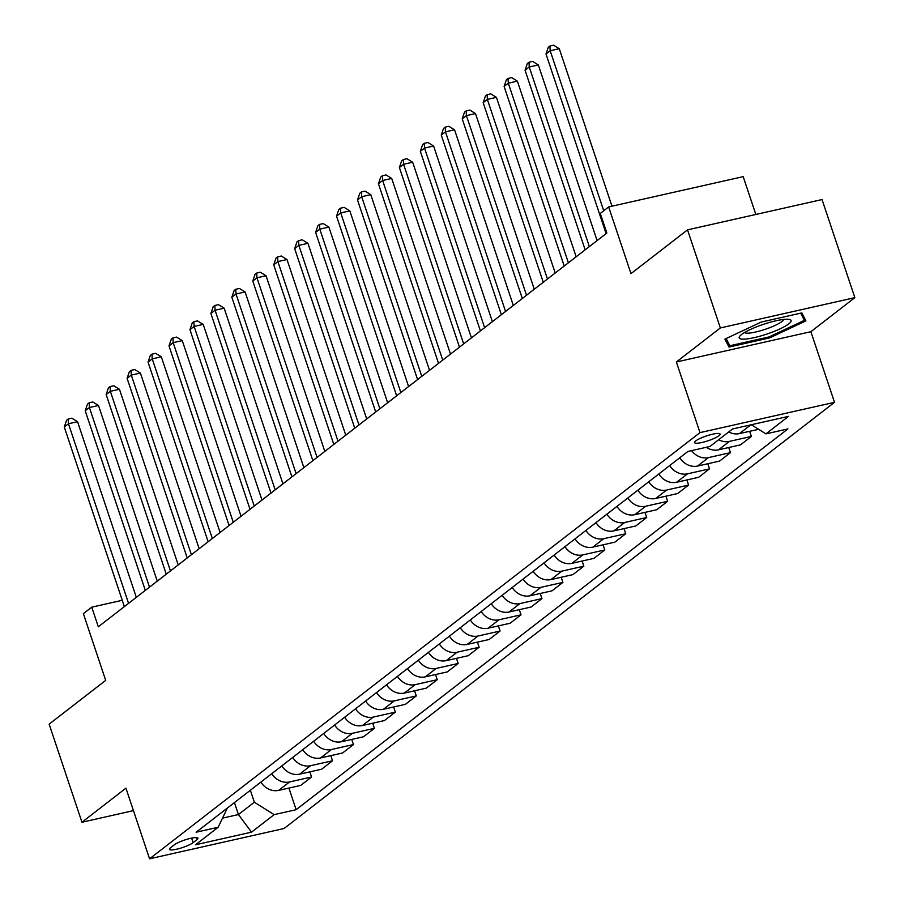 <?xml version="1.0" encoding="UTF-8"?>
<svg xmlns="http://www.w3.org/2000/svg" width="904" height="904" viewBox="0 0 904 904"><rect width="100%" height="100%" fill="white"/><g stroke="black" fill="none" stroke-linecap="round" stroke-linejoin="round"><path stroke-width="1.36" d="M695.684 440.949A13.481 2.542 161.5 0 0 694.532 442.61A13.481 2.542 161.5 0 0 704.962 441.717A13.481 2.542 161.5 0 0 718.951 435.717A13.481 2.542 161.5 0 0 720.092 434.056A13.481 2.542 161.5 0 0 709.663 434.948A13.481 2.542 161.5 0 0 695.684 440.949M755.834 214.474L743.178 176.642L608.663 206.937L600.279 213.423L606.844 233.04L98.31 626.788L91.745 607.172L83.371 613.658L105.689 680.362L49.144 724.149L81.959 822.233L133.453 810.628M854.856 297.642L822.041 199.558L687.526 229.853L720.352 327.937L676.361 361.995L700.001 432.62L834.505 402.325L810.877 331.7L854.856 297.642L720.352 327.937M700.001 432.62L149.567 858.8L284.082 828.505L834.505 402.325M193.128 842.641L196.812 839.793A13.063 2.463 161.5 0 0 197.931 838.177A13.063 2.463 161.5 0 0 187.817 839.048A13.063 2.463 161.5 0 0 174.269 844.867L170.585 847.715A13.063 2.463 161.5 0 0 169.466 849.319A13.063 2.463 161.5 0 0 179.58 848.46A13.063 2.463 161.5 0 0 193.128 842.641L191.614 838.121M222.633 818.109L238.43 814.549L254.352 802.221L274.149 814.64L296.139 809.69L787.915 428.914L765.925 433.875L751.36 424.733M274.149 814.64L251.527 832.155L195.535 844.765L218.158 827.25L227.367 808.04M765.925 433.875L788.548 416.36L732.556 428.971L709.934 446.486L687.944 451.435L196.168 832.211L218.158 827.25M608.663 206.937L630.981 273.641L687.526 229.853M149.567 858.8L125.938 788.175L81.959 822.233M122.255 600.301L91.745 607.172M234.43 802.582L238.43 814.549L251.527 832.155M250.351 790.254L254.352 802.221M296.139 809.69L288.907 788.073M260.872 782.107A16.848 14.566 52.3 0 0 278.681 790.379L300.682 785.429L311.575 776.988L309.857 771.858M718.657 439.728A16.848 14.566 52.3 0 0 729.415 441.389L751.405 436.44L749.687 431.31M751.405 436.44L740.512 444.87L718.522 449.83A16.848 14.566 52.3 0 1 706.318 447.299M691.537 450.621A16.848 14.566 52.3 0 0 708.465 457.605L730.466 452.655L728.748 447.525M730.466 452.655L719.573 461.085L697.572 466.046A16.848 14.566 52.3 0 1 679.763 457.774M669.706 465.56A16.848 14.566 52.3 0 0 687.526 473.832L709.516 468.871L707.798 463.741M709.516 468.871L698.622 477.301L676.633 482.261A16.848 14.566 52.3 0 1 658.813 473.99M648.767 481.775A16.848 14.566 52.3 0 0 666.576 490.047L688.577 485.086L686.859 479.956M688.577 485.086L677.684 493.527L655.682 498.477A16.848 14.566 52.3 0 1 637.874 490.205M627.817 497.991A16.848 14.566 52.3 0 0 645.637 506.263L667.627 501.302L665.909 496.172M667.627 501.302L656.733 509.743L634.744 514.692A16.848 14.566 52.3 0 1 616.923 506.421M606.878 514.207A16.848 14.566 52.3 0 0 624.687 522.478L646.688 517.517L644.97 512.387M646.688 517.517L635.794 525.958L613.793 530.908A16.848 14.566 52.3 0 1 595.985 522.636M585.928 530.422A16.848 14.566 52.3 0 0 603.748 538.694L625.737 533.744L624.02 528.603M625.737 533.744L614.844 542.174L592.854 547.123A16.848 14.566 52.3 0 1 575.034 538.852M564.989 546.637A16.848 14.566 52.3 0 0 582.797 554.909L604.799 549.96L603.081 544.829M604.799 549.96L593.905 558.389L571.904 563.339A16.848 14.566 52.3 0 1 554.096 555.067M544.038 562.853A16.848 14.566 52.3 0 0 561.859 571.125L583.848 566.175L582.131 561.045M583.848 566.175L572.955 574.605L550.965 579.566A16.848 14.566 52.3 0 1 533.145 571.294M523.1 579.068A16.848 14.566 52.3 0 0 540.908 587.34L562.909 582.391L561.192 577.26M562.909 582.391L552.016 590.82L530.015 595.781A16.848 14.566 52.3 0 1 512.206 587.51M502.149 595.284A16.848 14.566 52.3 0 0 519.969 603.567L541.959 598.606L540.242 593.476M541.959 598.606L531.066 607.036L509.076 611.997A16.848 14.566 52.3 0 1 491.256 603.725M481.21 611.511A16.848 14.566 52.3 0 0 499.019 619.782L521.02 614.822L519.303 609.691M521.02 614.822L510.127 623.251L488.126 628.212A16.848 14.566 52.3 0 1 470.317 619.941M460.26 627.726A16.848 14.566 52.3 0 0 478.08 635.998L500.07 631.037L498.353 625.907M500.07 631.037L489.177 639.478L467.187 644.428A16.848 14.566 52.3 0 1 449.367 636.156M439.321 643.942A16.848 14.566 52.3 0 0 457.13 652.213L479.131 647.253L477.414 642.122M479.131 647.253L468.238 655.694L446.237 660.643A16.848 14.566 52.3 0 1 428.428 652.372M418.371 660.157A16.848 14.566 52.3 0 0 436.191 668.429L458.181 663.479L456.463 658.338M458.181 663.479L447.288 671.909L425.298 676.859A16.848 14.566 52.3 0 1 407.478 668.587M397.421 676.373A16.848 14.566 52.3 0 0 415.241 684.644L437.242 679.695L435.525 674.553M437.242 679.695L426.349 688.125L404.348 693.074A16.848 14.566 52.3 0 1 386.539 684.803M376.482 692.588A16.848 14.566 52.3 0 0 394.302 700.86L416.292 695.91L414.574 690.78M416.292 695.91L405.399 704.34L383.409 709.29A16.848 14.566 52.3 0 1 365.589 701.018M355.532 708.804A16.848 14.566 52.3 0 0 373.352 717.075L395.353 712.126L393.635 706.996M395.353 712.126L384.46 720.556L362.459 725.516A16.848 14.566 52.3 0 1 344.65 717.245M334.593 725.019A16.848 14.566 52.3 0 0 352.413 733.291L374.403 728.341L372.685 723.211M374.403 728.341L363.51 736.771L341.52 741.732A16.848 14.566 52.3 0 1 323.7 733.46M313.643 741.246A16.848 14.566 52.3 0 0 331.463 749.518L353.464 744.557L351.746 739.427M353.464 744.557L342.571 752.987L320.57 757.947A16.848 14.566 52.3 0 1 302.761 749.676M292.704 757.462A16.848 14.566 52.3 0 0 310.524 765.733L332.514 760.772L330.796 755.642M332.514 760.772L321.621 769.214L299.631 774.163A16.848 14.566 52.3 0 1 281.811 765.891M271.754 773.677A16.848 14.566 52.3 0 0 289.574 781.949L311.575 776.988M728.703 431.942A16.848 14.566 52.3 0 0 739.461 433.604L758.625 429.298M747.958 425.501A16.848 14.566 52.3 0 0 750.354 425.174L751.608 424.891M676.361 361.995L810.877 331.7M761.315 322.027L724.895 339.113L728.986 347.068L769.485 337.938L805.916 320.863L801.825 312.897L761.315 322.027M769.134 336.887L769.485 337.938M800.695 313.157L804.39 320.355L769.101 336.909L729.844 345.746L726.138 338.525L728.986 347.068M136.323 597.363L77.552 421.705L68.455 423.75L128.56 603.375M64.274 426.993L66.546 420.303L68.218 419.004L68.455 423.75L64.274 426.993L124.368 606.618M68.218 419.004L71.857 418.19L77.552 421.705M157.273 581.148L98.491 405.489L89.406 407.534L149.51 587.148M85.213 410.778L87.496 404.088L89.168 402.788L89.406 407.534L85.213 410.778L145.318 590.391M89.168 402.788L92.807 401.975L98.491 405.489M178.212 564.921L119.441 389.262L110.344 391.319L170.449 570.932M106.163 394.562L108.435 387.872L110.118 386.573L110.344 391.319L106.163 394.562L166.257 574.176M110.118 386.573L113.746 385.748L119.441 389.262M199.162 548.705L140.38 373.047L131.295 375.092L191.399 554.717M127.102 378.335L129.385 371.657L131.057 370.357L131.295 375.092L127.102 378.335L187.207 557.96M131.057 370.357L134.696 369.533L140.38 373.047M220.101 532.49L161.33 356.831L152.234 358.877L212.338 538.501M148.053 362.12L150.324 355.441L152.008 354.142L152.234 358.877L148.053 362.12L208.146 541.745M152.008 354.142L155.635 353.317L161.33 356.831M788.774 323.881A27.38 5.164 161.5 0 0 789.09 319.383A27.38 5.164 161.5 0 0 765.53 323.643A27.38 5.164 161.5 0 0 741.506 334.525A27.38 5.164 161.5 0 0 740.105 335.768A27.38 5.164 161.5 0 0 756.128 337.192A27.38 5.164 161.5 0 0 788.774 323.881M744.5 332.525A20.735 3.91 161.5 0 0 761.281 330.559A20.735 3.91 161.5 0 0 781.836 321.598A20.735 3.91 161.5 0 0 783.632 319.44M802.029 313.292L804.39 320.355M241.052 516.274L182.269 340.616L173.184 342.661L233.288 522.286M168.992 345.904L171.274 339.215L172.946 337.926L173.184 342.661L168.992 345.904L229.096 525.529M172.946 337.926L176.585 337.102L182.269 340.616M261.99 500.059L203.219 324.4L194.123 326.446L254.227 506.07M189.942 329.689L192.213 322.999L193.897 321.7L194.123 326.446L189.942 329.689L250.035 509.314M193.897 321.7L197.524 320.886L203.219 324.4M282.941 483.843L224.158 308.185L215.073 310.23L275.178 489.855M210.881 313.473L213.163 306.784L214.836 305.484L215.073 310.23L210.881 313.473L270.985 493.098M214.836 305.484L218.474 304.671L224.158 308.185M303.88 467.628L245.108 291.969L236.012 294.015L296.116 473.639M231.831 297.258L234.102 290.568L235.786 289.269L236.012 294.015L231.831 297.258L291.924 476.883M235.786 289.269L239.413 288.455L245.108 291.969M324.83 451.412L266.047 275.754L256.962 277.799L317.067 457.413M252.77 281.042L255.052 274.353L256.725 273.053L256.962 277.799L252.77 281.042L312.874 460.656M256.725 273.053L260.363 272.24L266.047 275.754M345.769 435.186L286.997 259.527L277.901 261.584L338.006 441.197M273.72 264.827L275.991 258.137L277.675 256.838L277.901 261.584L273.72 264.827L333.813 444.44M277.675 256.838L281.302 256.024L286.997 259.527M366.719 418.97L307.936 243.312L298.851 245.368L358.956 424.982M294.659 248.611L296.941 241.922L298.614 240.622L298.851 245.368L294.659 248.611L354.763 428.225M298.614 240.622L302.252 239.797L307.936 243.312M387.658 402.755L328.886 227.096L319.79 229.141L379.895 408.766M315.609 232.384L317.88 225.706L319.564 224.407L319.79 229.141L315.609 232.384L375.702 412.009M319.564 224.407L323.191 223.582L328.886 227.096M408.608 386.539L349.825 210.881L340.74 212.926L400.845 392.551M336.548 216.169L338.83 209.479L340.503 208.191L340.74 212.926L336.548 216.169L396.653 395.794M340.503 208.191L344.142 207.366L349.825 210.881M429.547 370.324L370.776 194.665L361.679 196.71L421.784 376.335M357.498 199.953L359.769 193.264L361.453 191.976L361.679 196.71L357.498 199.953L417.591 379.578M361.453 191.976L365.08 191.151L370.776 194.665M450.497 354.108L391.714 178.45L382.629 180.495L442.734 360.12M378.437 183.738L380.72 177.048L382.392 175.749L382.629 180.495L378.437 183.738L438.542 363.363M382.392 175.749L386.031 174.935L391.714 178.45M471.436 337.893L412.665 162.234L403.568 164.279L463.673 343.904M399.387 167.522L401.658 160.833L403.342 159.533L403.568 164.279L399.387 167.522L459.481 347.147M403.342 159.533L406.969 158.72L412.665 162.234M492.386 321.677L433.604 146.019L424.518 148.064L484.623 327.689M420.326 151.307L422.609 144.617L424.281 143.318L424.518 148.064L420.326 151.307L480.431 330.932M424.281 143.318L427.92 142.504L433.604 146.019M513.325 305.462L454.554 129.803L445.469 131.848L505.562 311.462M441.276 135.091L443.548 128.402L445.231 127.102L445.469 131.848L441.276 135.091L501.37 314.705M445.231 127.102L448.859 126.289L454.554 129.803M534.275 289.235L475.493 113.576L466.407 115.633L526.512 295.246M462.215 118.876L464.498 112.186L466.17 110.887L466.407 115.633L462.215 118.876L522.32 298.489M466.17 110.887L469.809 110.062L475.493 113.576M555.214 273.019L496.443 97.361L487.358 99.406L547.451 279.031M483.165 102.649L485.437 95.971L487.12 94.671L487.358 99.406L483.165 102.649L543.259 282.274M487.12 94.671L490.748 93.846L496.443 97.361M576.164 256.804L517.382 81.145L508.297 83.191L568.401 262.815M504.104 86.434L506.387 79.755L508.059 78.456L508.297 83.191L504.104 86.434L564.209 266.058M508.059 78.456L511.698 77.631L517.382 81.145M597.103 240.588L538.332 64.93L529.247 66.975L589.34 246.6M525.054 70.218L527.326 63.529L529.009 62.24L529.247 66.975L525.054 70.218L585.148 249.843M529.009 62.24L532.637 61.415L538.332 64.93M611.963 206.191L559.271 48.714L550.186 50.76L603.725 210.768M545.993 54.003L548.276 47.313L549.948 46.014L550.186 50.76L545.993 54.003L606.098 233.627M549.948 46.014L553.587 45.2L559.271 48.714M289.574 781.949L278.681 790.379M310.524 765.733L299.631 774.163M331.463 749.518L320.57 757.947M352.413 733.291L341.52 741.732M373.352 717.075L362.459 725.516M394.302 700.86L383.409 709.29M415.241 684.644L404.348 693.074M436.191 668.429L425.298 676.859M457.13 652.213L446.237 660.643M478.08 635.998L467.187 644.428M499.019 619.782L488.126 628.212M519.969 603.567L509.076 611.997M540.908 587.34L530.015 595.781M561.859 571.125L550.965 579.566M582.797 554.909L571.904 563.339M603.748 538.694L592.854 547.123M624.687 522.478L613.793 530.908M645.637 506.263L634.744 514.692M666.576 490.047L655.682 498.477M687.526 473.832L676.633 482.261M708.465 457.605L697.572 466.046M729.415 441.389L718.522 449.83M750.354 425.174L739.461 433.604M196.066 837.567L196.812 839.793"/></g></svg>
